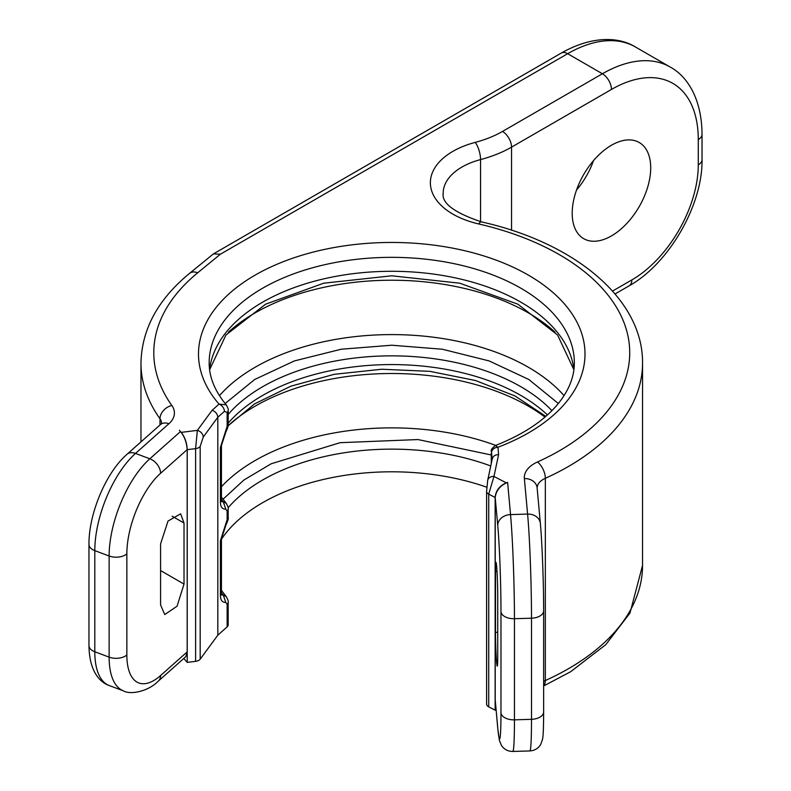 <?xml version="1.0" encoding="UTF-8"?>
<svg xmlns="http://www.w3.org/2000/svg" width="791" height="791" viewBox="0 0 791 791"><rect width="100%" height="100%" fill="white"/><g stroke="black" fill="none" stroke-linecap="round" stroke-linejoin="round"><path stroke-width="1.19" d="M227.136 626.897L227.136 604.235A6.407 3.698 0 0 0 228.164 602.218L228.164 624.88A6.407 3.698 180 0 1 227.136 626.897L217.822 635.173L200.182 659.17A6.407 3.698 180 0 1 195.614 661.335L187.23 662.374L183.789 658.468M486.781 487.207A182.583 105.411 0 0 0 221.44 539.225M488.719 706.847A6.407 3.698 180 0 1 486.603 704.099L486.603 491.379A6.407 3.698 180 0 0 488.719 494.128L495.136 497.47L495.136 710.18L488.719 706.847L488.719 494.128L493.96 476.439L506.27 482.836C499.467 485.862 495.759 490.746 495.136 497.47M496.086 709.834L495.136 710.18M187.18 651.893L160.583 675.534A61.925 27.537 -69.4 0 1 126.857 654.958A12.814 7.396 0 0 1 109.128 657.133A74.74 33.232 -69.4 0 0 123.604 690.929C129.872 694.805 147.798 691.957 158.348 681.081L185.786 656.688L187.18 651.893L187.18 449.634C186.706 442.436 184.461 436.414 180.467 431.56L179.369 430.274L181.208 432.37L197.345 430.393L212.146 410.252C215.597 411.627 217.495 413.96 217.822 417.233L217.822 635.173M187.23 662.374L187.23 449.654C186.894 442.782 184.886 437.018 181.208 432.37M495.206 699.748L497.776 728.462A12.814 10.451 -5.2 0 1 497.737 727.69L495.206 699.748L495.206 497.49L497.737 525.442A61.925 2.65 88.3 0 1 500.98 611.71L500.98 712.839A61.925 2.65 88.3 0 1 497.737 727.69M495.206 497.49C496.086 490.509 500.219 485.466 507.614 482.381L506.27 482.836M227.136 604.235L225.781 602.416C222.192 602.534 220.402 600.102 220.402 595.109L220.402 540.747L227.136 519.667L227.136 510.946L225.781 509.137C222.192 509.256 220.402 506.823 220.402 501.83L220.402 447.469L225.781 430.611L225.87 431.945C227.976 427.278 228.747 424.757 228.164 424.371L228.164 410.42C228.648 409.896 228.006 408.018 226.246 404.814L219.058 404.112A193.251 111.571 180 0 1 298.385 256.343A193.251 111.571 180 0 1 557.21 296.388A193.251 111.571 180 0 1 497.944 447.251L498.607 454.568C494.701 454.805 492.556 456.506 492.18 459.67M195.614 661.335L195.614 448.626L197.345 430.393A6.407 4.815 36.3 0 1 203.238 437.067L217.822 417.233L224.426 411.36A6.407 4.39 -131.6 0 0 219.058 404.112L212.146 410.252M226.256 404.824L226.246 404.814C214.766 390.952 209.081 376.941 209.17 362.753A182.583 105.411 0 0 1 391.753 257.342A182.583 105.411 0 0 1 574.335 362.753C574.414 376.19 569.302 389.498 559 402.688C545.266 419.902 524.087 434.17 495.473 445.491L497.944 447.251A6.407 5.221 174.8 0 0 491.547 452.679L492.16 459.363M226.256 503.333L223.28 501.771L221.668 501.741M227.136 510.946A6.407 3.698 0 0 0 228.164 508.939C228.658 508.484 228.026 506.616 226.246 503.323L221.44 497.114M226.256 596.622L223.28 595.05L221.668 595.02M228.164 602.218L228.164 602.218C228.658 601.763 228.026 599.894 226.246 596.602L221.44 590.393M225.781 602.416L223.28 595.05L221.44 592.845M225.781 523.889L225.87 525.224C227.976 520.557 228.747 518.036 228.164 517.65L228.164 508.939M225.781 509.137L223.28 501.771L221.44 499.566M184.016 523.059L184.016 584.084L177.055 606.203L164.755 614.558L160.583 604.927L160.583 543.901L168.018 521.051L180.635 513.814L184.016 523.059L172.131 516.197M593.537 160.583A55.518 32.055 -60 0 1 576.52 190.058M507.614 482.381L510.531 514.595L527.597 514.071L524.374 478.575A34.171 19.726 180 0 1 537.445 461.993A240.237 138.702 0 0 0 627.322 333.159A240.237 138.702 0 0 0 478.703 223.952A76.875 44.385 180 0 1 430.403 183.838A76.875 44.385 180 0 1 475.213 142.39A93.961 54.243 0 0 0 502.483 131.444L602.396 73.761L567.661 53.709L220.392 254.208L213.441 253.891L189.563 273.35C157.903 299.413 141.708 329.353 140.966 363.188A253.051 146.098 0 0 0 159.99 418.765A21.357 12.33 180 0 1 161.591 423.225M572.2 213.244A55.518 32.055 -60 0 1 596.434 157.369A55.518 32.055 -60 0 1 639.217 142.499A55.518 32.055 -60 0 1 650.716 167.91A55.518 32.055 -60 0 1 626.482 223.784A55.518 32.055 -60 0 1 583.699 238.664A55.518 32.055 -60 0 1 572.2 213.244M497.737 596.058L497.737 657.084A21.357 0.91 88.3 0 1 497.262 666.111A21.357 0.91 88.3 0 1 496.105 654.562A21.357 0.91 88.3 0 1 495.502 632.454L495.502 571.428A21.357 0.91 88.3 0 1 495.977 562.401A21.357 0.91 88.3 0 1 497.134 573.88A21.357 0.91 88.3 0 1 497.737 596.058M158.348 681.081A12.814 8.77 -131.6 0 0 160.583 675.534M220.392 254.208L197.681 272.806A240.237 138.702 0 0 0 171.845 405.486A34.171 19.726 180 0 1 168.898 423.739L135.508 453.421L149.835 458.79A74.74 33.232 -69.4 0 0 109.128 556.004L109.128 657.133L94.801 651.764A74.74 33.232 110.6 0 0 109.267 685.56C102.622 683.305 89.334 674.782 88.968 645.555A12.814 7.396 180 0 0 94.801 651.764L94.801 550.635L109.128 556.004A12.814 7.396 0 0 0 126.857 553.829A61.925 27.537 -69.4 0 1 160.583 473.285L187.18 449.634M698.275 164.864A12.814 7.396 180 0 0 702.032 159.634L702.032 134.351A12.814 7.396 180 0 1 698.275 139.582L698.275 164.864A93.961 54.243 -60 0 1 631.841 279.935L612.55 291.068M702.032 159.634C702.774 205.037 668.879 263.749 629.181 285.798A12.814 7.396 -120 0 0 631.841 279.935M543.644 685.975L570.677 671.697L605.777 644.665L629.982 613.045L642.539 565.446A253.051 146.098 180 0 1 545.335 680.537A21.357 12.33 0 0 0 543.644 681.387M543.644 685.767A12.814 6.447 -114.3 0 0 545.335 680.537L545.335 478.288A253.051 146.098 0 0 0 642.539 363.188C643.231 299.255 575.126 242.788 481.59 221.925C454.38 212.779 441.576 203.208 443.187 193.202A64.061 36.989 180 0 1 480.552 159.584L480.552 221.678M497.737 525.442A12.814 10.451 174.8 0 1 510.531 514.595A74.74 3.194 88.3 0 1 514.447 618.71L531.503 618.196L531.503 719.316A12.814 7.396 0 0 0 543.644 711.93C543.555 733.929 542.913 737.331 542.577 739.091L540.836 744.212C538.394 748.355 534.726 750.6 529.851 750.936A74.74 3.194 -91.7 0 0 531.503 719.316L514.447 719.84A74.74 3.194 88.3 0 1 512.795 751.45L529.851 750.936M500.98 611.71A12.814 7.396 180 0 0 514.447 618.71L514.447 719.84A12.814 7.396 180 0 1 500.98 712.839M498.607 454.568L493.96 476.439A6.407 5.191 -168 0 0 487.691 480.335L486.603 491.379M160.583 473.285A12.814 8.77 48.4 0 0 149.835 458.79L180.467 431.56M491.29 463.427L491.547 452.679M490.746 465.978A182.583 105.411 0 0 0 228.105 507.802M225.781 430.611L227.136 426.389L227.136 412.437L224.426 411.36M200.182 659.17L200.182 446.45L203.238 437.067M187.23 449.654L195.614 448.626A6.407 3.698 0 0 0 200.182 446.45M227.136 412.437A6.407 3.698 0 0 0 228.164 410.42M573.91 369.516A182.583 105.411 0 0 0 391.753 271.293A182.583 105.411 0 0 0 209.595 369.516M555.114 332.19A193.251 111.571 0 0 0 228.391 332.19M564.052 395.638A193.251 111.571 0 0 0 391.753 334.593A193.251 111.571 0 0 0 219.453 395.638M558.337 403.509L528.803 379.482L489.154 360.933L442.317 349.226L391.753 345.222L341.188 349.226L294.361 360.933L254.702 379.482L225.168 403.509M551.91 410.648A182.583 105.411 0 0 0 388.035 355.871A182.583 105.411 0 0 0 228.164 414.454M547.441 414.919A182.583 105.411 0 0 0 383.586 364.681A182.583 105.411 0 0 0 228.164 423.175M544.969 417.084A193.251 111.571 0 0 0 228.391 425.469M221.44 486.712A193.251 111.571 180 0 1 495.72 445.392M491.28 454.973L417.945 439.559L340.09 442.683L271.145 463.793L243.846 480.068L223.003 499.259M220.402 595.109A6.407 3.698 0 0 0 221.44 593.092L221.44 538.73L225.87 525.224M220.402 540.747A6.407 3.698 -0 0 0 221.44 538.73M227.136 519.667A6.407 3.698 0 0 0 228.164 517.65M220.402 501.83A6.407 3.698 0 0 0 221.44 499.813L221.44 445.452L225.87 431.945M220.402 447.469A6.407 3.698 -0 0 0 221.44 445.452M227.136 426.389A6.407 3.698 0 0 0 228.164 424.371M126.857 654.958L126.857 553.829M168.898 423.739A12.814 8.77 -131.6 0 0 160.385 424.619L126.995 454.311A12.814 8.77 -131.6 0 1 135.508 453.421A74.74 33.232 110.6 0 0 94.801 550.635A12.814 7.396 180 0 1 88.968 544.435L88.968 645.555M159.99 424.975L159.99 418.765A12.814 9.68 144.5 0 1 171.845 405.486M197.681 272.806A12.814 8.553 -129.3 0 0 189.563 273.35M561.254 53.076C592.014 35.585 618.849 36.683 635.46 46.995A135.597 78.289 120 0 0 567.661 53.709A12.814 7.396 -120 0 0 561.254 53.076L213.441 253.891M475.213 142.39A12.814 4.36 75.2 0 1 480.552 159.584A106.775 61.649 0 0 0 511.54 147.136L611.453 89.452A12.814 7.396 60 0 0 602.396 73.761A135.597 78.289 -60 0 1 670.195 67.047L635.46 46.995M611.453 89.452A122.783 70.893 -60 0 1 698.275 139.582M502.483 131.444A12.814 7.396 60 0 1 511.54 147.136L511.54 230.221M478.703 223.952A12.814 3.886 -77 0 1 481.59 221.925M537.138 487.938A21.357 12.33 180 0 1 545.335 478.288A12.814 6.447 65.7 0 0 537.445 461.993M540.352 523.375A12.814 10.451 -5.2 0 0 527.597 514.071A74.74 3.194 -91.7 0 1 531.503 618.196A12.814 7.396 0 0 0 543.644 610.81C543.684 583.847 542.142 542.379 540.352 523.375L537.129 487.869A12.814 10.451 -5.2 0 0 524.374 478.575M497.737 632.276L495.502 632.454M496.985 571.31L495.502 571.428M184.016 584.084L160.583 570.558M123.604 690.929L109.267 685.56M629.181 285.798L615.062 293.955M497.776 728.462L499.388 740.416L501.435 745.419C504.124 749.403 507.911 751.41 512.795 751.45M491.28 463.477L491.28 453.105C492.477 451.285 488.433 450.989 495.473 445.491M492.279 458.79L487.691 480.335M573.88 369.723L557.556 334.998L517.848 304.159L459.719 283.188L391.753 275.802L323.786 283.188L265.657 304.159L225.949 334.998L209.625 369.723M545.8 416.363L514.99 395.945L475.401 380.501L429.909 371.355L381.737 369.239L334.267 374.311L290.841 386.186L254.564 403.885L228.075 425.825M221.529 594.891L221.44 593.092M221.529 501.603L221.44 499.813M140.966 441.882L140.966 363.188M161.601 423.452L160.385 424.619M126.995 454.311C105.865 472.613 88.681 513.913 88.968 544.435M702.032 134.351C701.805 98.974 687.428 76.282 670.195 67.047M642.539 565.446L642.539 363.188M543.644 711.93L543.644 610.81"/></g></svg>
